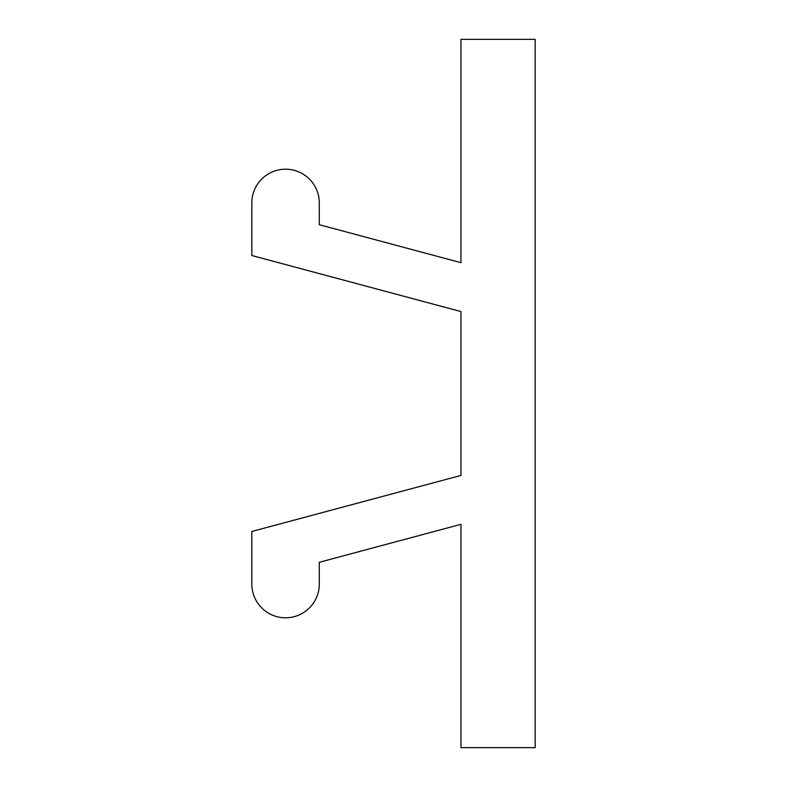 <?xml version="1.0" encoding="UTF-8"?>
<svg xmlns="http://www.w3.org/2000/svg" width="787" height="787" viewBox="0 0 787 787"><rect width="100%" height="100%" fill="white"/><g stroke="black" fill="none" stroke-linecap="round" stroke-linejoin="round"><path stroke-width="0.59" stroke-dasharray="3.94 2.95" d="M460.956 747.65L535.16 747.65L535.16 39.35L460.956 39.35L460.956 262.681L319.296 224.718L319.296 202.938A33.733 33.733 0 0 0 285.573 169.205A33.733 33.733 0 0 0 251.84 202.938L251.84 255.529L460.956 311.563L460.956 475.437L251.84 531.471L251.84 584.062A33.733 33.733 0 0 0 285.573 617.795A33.733 33.733 0 0 0 319.296 584.062L319.296 562.282L460.956 524.319L460.956 747.65"/><path stroke-width="1.18" d="M535.16 747.65L460.956 747.65L460.956 524.319L319.296 562.282L319.296 584.062A33.733 33.733 0 0 1 285.573 617.795A33.733 33.733 0 0 1 251.84 584.062L251.84 531.471L460.956 475.437L460.956 311.563L251.84 255.529L251.84 202.938A33.733 33.733 0 0 1 285.573 169.205A33.733 33.733 0 0 1 319.296 202.938L319.296 224.718L460.956 262.681L460.956 39.35L535.16 39.35L535.16 747.65"/></g></svg>
